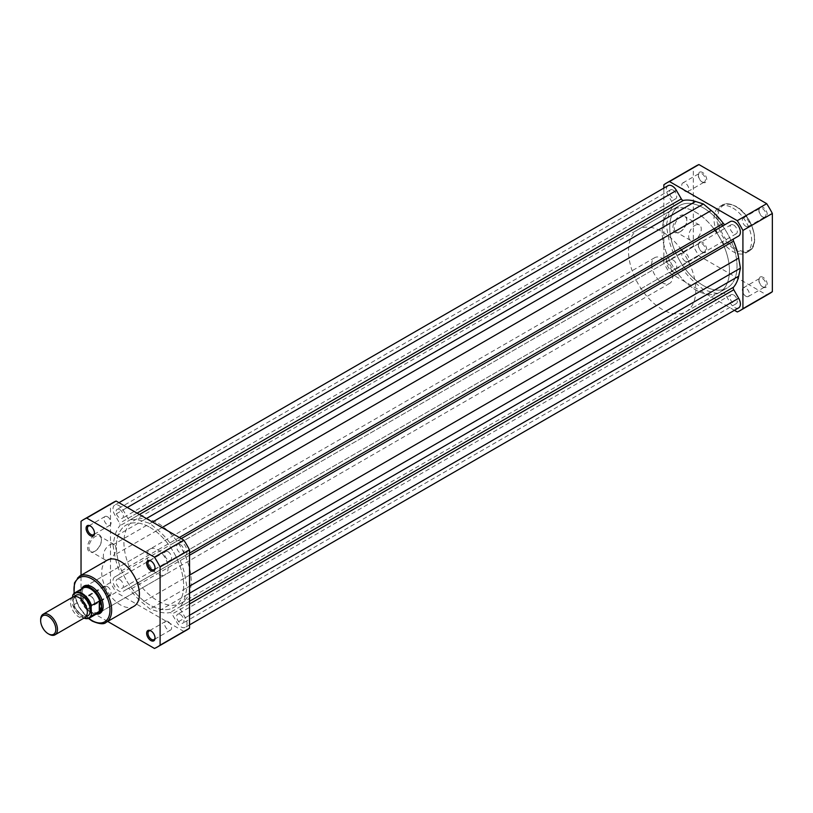 <?xml version="1.0" encoding="UTF-8"?>
<svg xmlns="http://www.w3.org/2000/svg" width="813" height="813" viewBox="0 0 813 813"><rect width="100%" height="100%" fill="white"/><g stroke="black" fill="none" stroke-linecap="round" stroke-linejoin="round"><path stroke-width="0.61" stroke-dasharray="4.07 3.05" d="M149.999 527.403A47.571 27.469 60 0 1 181.086 569.324A47.571 27.469 60 0 1 173.789 607.443A47.571 27.469 60 0 1 149.999 605.096A47.571 27.469 60 0 1 118.922 563.165A47.571 27.469 60 0 1 126.218 525.046A47.571 27.469 60 0 1 149.999 527.403A47.571 27.469 -120 0 0 126.218 525.046A47.571 27.469 -120 0 0 118.922 563.165A47.571 27.469 -120 0 0 149.999 605.096A47.571 27.469 -120 0 0 173.789 607.443A47.571 27.469 -120 0 0 181.086 569.324A47.571 27.469 -120 0 0 149.999 527.403M703.387 207.904A47.571 27.469 60 0 1 721.507 224.479A47.571 27.469 60 0 0 703.387 207.904A47.571 27.469 60 0 0 679.597 205.557A47.571 27.469 60 0 1 703.387 207.904M713.936 228.849A47.571 27.469 60 0 0 695.816 212.274A47.571 27.469 60 0 0 672.036 209.927A47.571 27.469 -120 0 0 662.178 231.705A47.571 27.469 -120 0 0 682.94 279.581A47.571 27.469 -120 0 0 719.607 292.324A47.571 27.469 60 0 1 695.816 289.967A47.571 27.469 60 0 1 664.739 248.046A47.571 27.469 60 0 1 672.036 209.927A47.571 27.469 -120 0 1 715.074 230.394A47.571 27.469 60 0 1 723.397 244.815A47.571 27.469 60 0 1 719.607 292.324L727.178 287.954A47.571 27.469 60 0 0 730.968 240.445A47.571 27.469 60 0 0 722.645 226.024A47.571 27.469 60 0 1 730.968 240.445A47.571 27.469 60 0 1 727.178 287.954A47.571 27.469 60 0 1 703.387 285.597A47.571 27.469 60 0 1 672.31 243.676A47.571 27.469 60 0 1 679.597 205.557L133.789 520.676A47.571 27.469 -120 0 0 126.493 558.795A47.571 27.469 -120 0 0 157.57 600.726A47.571 27.469 -120 0 0 181.36 603.073A47.571 27.469 -120 0 0 188.657 564.954A47.571 27.469 -120 0 0 157.57 523.033A47.571 27.469 -120 0 0 133.789 520.676M180.283 544.537A5.173 2.988 60 0 1 183.657 549.1A5.173 2.988 60 0 1 182.864 553.247A5.173 2.988 60 0 1 180.283 552.992A5.173 2.988 60 0 1 176.899 548.429A5.173 2.988 60 0 1 177.691 544.283A5.173 2.988 60 0 1 180.283 544.537M733.661 225.049A5.173 2.988 60 0 1 737.045 229.612A5.173 2.988 60 0 1 736.253 233.758A5.173 2.988 60 0 1 733.661 233.494A5.173 2.988 60 0 1 730.287 228.941A5.173 2.988 60 0 1 731.08 224.794A5.173 2.988 60 0 1 733.661 225.049M119.724 509.578A5.173 2.988 60 0 1 123.109 514.141A5.173 2.988 60 0 1 122.316 518.288A5.173 2.988 60 0 1 119.724 518.033A5.173 2.988 60 0 1 116.35 513.47A5.173 2.988 60 0 1 117.143 509.324A5.173 2.988 60 0 1 119.724 509.578M673.113 190.09A5.173 2.988 60 0 1 676.487 194.653A5.173 2.988 60 0 1 675.694 198.799A5.173 2.988 60 0 1 673.113 198.535A5.173 2.988 60 0 1 669.729 193.982A5.173 2.988 60 0 1 670.522 189.836A5.173 2.988 60 0 1 673.113 190.09M119.724 579.506A5.173 2.988 60 0 1 123.109 584.059A5.173 2.988 60 0 1 122.316 588.206A5.173 2.988 60 0 1 119.724 587.951A5.173 2.988 60 0 1 116.35 583.388A5.173 2.988 60 0 1 117.143 579.242A5.173 2.988 60 0 1 119.724 579.506M673.113 260.008A5.173 2.988 60 0 1 676.487 264.571A5.173 2.988 60 0 1 675.694 268.717A5.173 2.988 60 0 1 673.113 268.463A5.173 2.988 60 0 1 669.729 263.9A5.173 2.988 60 0 1 670.522 259.754A5.173 2.988 60 0 1 673.113 260.008M180.283 614.465A5.173 2.988 60 0 1 183.657 619.018A5.173 2.988 60 0 1 182.864 623.165A5.173 2.988 60 0 1 180.283 622.91A5.173 2.988 60 0 1 176.899 618.347A5.173 2.988 60 0 1 177.691 614.201A5.173 2.988 60 0 1 180.283 614.465M733.661 294.967A5.173 2.988 60 0 1 737.045 299.53A5.173 2.988 60 0 1 736.253 303.676A5.173 2.988 60 0 1 733.661 303.422A5.173 2.988 60 0 1 730.287 298.859A5.173 2.988 60 0 1 731.08 294.713A5.173 2.988 60 0 1 733.661 294.967M738.671 307.863A8.323 4.807 60 0 1 730.338 303.056L725.44 294.57A2.378 1.372 60 0 0 724.251 293.32A2.378 1.372 60 0 0 723.326 293.107A51.138 29.532 60 0 1 711.212 292.04L703.387 289.53L695.562 283.005A51.138 29.532 60 0 1 683.448 270.079A2.378 1.372 -120 0 0 682.524 269.215A2.378 1.372 -120 0 0 681.335 269.103L127.946 588.592A2.378 1.372 -120 0 1 129.135 588.714A2.378 1.372 -120 0 1 130.06 589.567A51.138 29.532 60 0 0 142.173 602.494L149.999 609.018L157.834 611.539A51.138 29.532 60 0 0 169.947 612.596A2.378 1.372 60 0 1 170.872 612.809A2.378 1.372 60 0 1 172.061 614.069L176.96 622.545A8.323 4.807 60 0 0 185.283 627.351A8.323 4.807 60 0 0 185.283 617.738L180.384 609.262A2.378 1.372 60 0 1 180.171 606.691A51.138 29.532 60 0 0 185.313 595.665L187.041 587.636L185.313 577.596A51.138 29.532 60 0 0 180.171 560.635A2.378 1.372 60 0 1 180.384 558.318L185.283 555.492A8.323 4.807 60 0 0 186.563 548.816A8.323 4.807 60 0 0 181.116 541.478A8.323 4.807 60 0 0 176.96 541.072L172.061 543.897A2.378 1.372 -120 0 1 169.947 542.921A51.138 29.532 60 0 0 157.834 529.995L149.999 523.47L142.173 520.96A51.138 29.532 60 0 0 130.06 519.893A2.378 1.372 -120 0 1 127.946 518.43L123.048 509.944A8.323 4.807 60 0 0 118.881 505.554A8.323 4.807 60 0 0 114.724 505.137A8.323 4.807 60 0 0 114.724 514.751L119.623 523.237A2.378 1.372 -120 0 1 119.836 525.808A51.138 29.532 60 0 0 114.694 536.824L112.966 544.862L666.345 225.364L668.083 217.335A51.138 29.532 60 0 1 673.215 206.309A2.378 1.372 -120 0 0 673.001 203.738L119.623 523.237M114.724 577.006L668.103 257.508A8.323 4.807 60 0 0 668.103 267.121A8.323 4.807 60 0 0 676.436 271.928L123.048 591.427A8.323 4.807 60 0 1 114.724 586.62A8.323 4.807 60 0 1 114.724 577.006L119.623 574.171A2.378 1.372 -120 0 0 119.836 571.854A51.138 29.532 60 0 1 114.694 554.903L112.966 544.862M189.531 553.043L185.283 555.492M668.103 185.649A8.323 4.807 60 0 0 668.103 195.262L673.001 203.738M152.488 522.037L149.999 523.47M730.338 221.573L725.44 224.408M181.208 538.623L176.96 541.072M738.671 235.994L733.773 238.829M189.531 586.193L187.041 587.636M703.387 289.53L149.999 609.018M676.436 271.928L123.048 591.427M668.103 257.508L673.001 254.682A2.378 1.372 -120 0 0 673.215 252.365A51.138 29.532 60 0 1 668.083 235.404L666.345 225.364M702.544 172.468A5.945 3.435 -120 0 0 698.337 174.886A5.945 3.435 -120 0 0 702.544 182.173L702.544 182.173A5.945 3.435 -120 0 0 706.751 179.744A5.945 3.435 -120 0 0 702.544 172.468M701.873 181.787L702.544 182.173L701.873 181.787A5 2.886 60 0 1 698.337 175.669A5 2.886 60 0 1 699.373 173.382A5 2.886 60 0 1 701.873 173.626A5 2.886 60 0 1 705.135 178.027A5 2.886 60 0 1 704.373 182.031A5 2.886 60 0 1 701.873 181.787M763.102 207.427A5.945 3.435 -120 0 0 758.895 209.856A5.945 3.435 -120 0 0 763.102 217.132L763.102 217.132A5.945 3.435 -120 0 0 767.299 214.703A5.945 3.435 -120 0 0 763.102 207.427M762.421 216.746L763.102 217.132L762.421 216.746A5 2.886 60 0 1 758.895 210.628A5 2.886 60 0 1 759.931 208.341A5 2.886 60 0 1 762.421 208.585A5 2.886 60 0 1 765.694 212.986A5 2.886 60 0 1 764.921 216.99A5 2.886 60 0 1 762.421 216.746M763.102 277.345A5.945 3.435 -120 0 0 758.895 279.774A5.945 3.435 -120 0 0 763.102 287.05L763.102 287.05A5.945 3.435 -120 0 0 767.299 284.631A5.945 3.435 -120 0 0 763.102 277.345M762.421 286.664L763.102 287.05L762.421 286.664A5 2.886 60 0 1 758.895 280.546A5 2.886 60 0 1 759.931 278.259A5 2.886 60 0 1 762.421 278.513A5 2.886 60 0 1 765.694 282.914A5 2.886 60 0 1 764.921 286.918A5 2.886 60 0 1 762.421 286.664M702.544 242.386A5.945 3.435 -120 0 0 698.337 244.815A5.945 3.435 -120 0 0 702.544 252.091L702.544 252.091A5.945 3.435 -120 0 0 706.751 249.662A5.945 3.435 -120 0 0 702.544 242.386M701.873 251.705L702.544 252.091L701.873 251.705A5 2.886 60 0 1 698.337 245.587A5 2.886 60 0 1 699.373 243.3A5 2.886 60 0 1 701.873 243.544A5 2.886 60 0 1 705.135 247.955A5 2.886 60 0 1 704.373 251.959A5 2.886 60 0 1 701.873 251.705M680.511 231.583L679.841 231.969A9.837 5.681 120 0 0 686.802 219.917A9.837 5.681 120 0 0 679.841 215.892A9.837 5.681 120 0 0 672.879 227.955A9.837 5.681 120 0 0 679.841 231.969L680.511 231.583A8.892 5.132 -60 0 1 676.07 232.02A8.892 5.132 -60 0 1 674.709 224.896A8.892 5.132 -60 0 1 680.511 217.061A8.892 5.132 -60 0 1 684.953 216.624A8.892 5.132 -60 0 1 686.802 220.689A8.892 5.132 -60 0 1 680.511 231.583M694.973 225.414A8.892 5.132 -60 0 1 699.424 224.977A8.892 5.132 -60 0 1 700.786 232.101A8.892 5.132 -60 0 1 694.973 239.926A8.892 5.132 -60 0 1 690.532 240.374A8.892 5.132 -60 0 1 689.17 233.25A8.892 5.132 -60 0 1 694.973 225.414M745.856 296.227A5 2.886 60 0 1 742.594 291.826A5 2.886 60 0 1 743.356 287.822A5 2.886 60 0 1 745.856 288.076A5 2.886 60 0 1 749.119 292.477A5 2.886 60 0 1 748.356 296.481A5 2.886 60 0 1 745.856 296.227M685.308 261.268A5 2.886 60 0 1 682.046 256.867A5 2.886 60 0 1 682.808 252.863A5 2.886 60 0 1 685.308 253.117A5 2.886 60 0 1 688.57 257.518A5 2.886 60 0 1 687.808 261.522A5 2.886 60 0 1 685.308 261.268M685.308 191.35A5 2.886 60 0 1 682.046 186.949A5 2.886 60 0 1 682.808 182.945A5 2.886 60 0 1 685.308 183.189A5 2.886 60 0 1 688.57 187.6A5 2.886 60 0 1 687.808 191.604A5 2.886 60 0 1 685.308 191.35M745.856 226.309A5 2.886 60 0 1 742.594 221.908A5 2.886 60 0 1 743.356 217.904A5 2.886 60 0 1 745.856 218.158A5 2.886 60 0 1 749.119 222.559A5 2.886 60 0 1 748.356 226.563A5 2.886 60 0 1 745.856 226.309M732.818 208.006A26.646 15.386 60 0 1 750.226 231.481A26.646 15.386 60 0 1 746.141 252.833A26.646 15.386 60 0 1 732.818 251.512A26.646 15.386 60 0 1 715.42 228.036A26.646 15.386 60 0 1 719.505 206.685A26.646 15.386 60 0 1 732.818 208.006M181.36 603.073L727.178 287.954A47.571 27.469 60 0 1 703.387 285.597A47.571 27.469 60 0 1 672.31 243.676A47.571 27.469 60 0 1 679.597 205.557L638.388 229.347A47.571 27.469 -120 0 0 628.54 251.126A47.571 27.469 -120 0 0 649.302 299.001A47.571 27.469 -120 0 0 685.969 311.745A47.571 27.469 -120 0 0 695.816 289.967A47.571 27.469 -120 0 0 689.759 264.235A47.571 27.469 -120 0 0 682.839 251.817M734.424 310.312L669.505 272.833A73.617 42.51 60 0 1 663.855 263.046L663.855 188.098M769.637 293.513A73.617 42.51 60 0 1 766.7 294.956L698.946 255.841A73.617 42.51 60 0 1 693.296 246.054L693.296 167.824A73.617 42.51 60 0 1 696.009 166.004M669.505 272.833L698.946 255.841M766.7 294.956L737.269 311.958M663.855 184.815L693.296 167.824M693.296 246.054L663.855 263.046M155.039 637.697A5 2.886 -120 0 0 155.049 637.331A5 2.886 -120 0 0 151.513 631.213L150.842 630.827L151.513 631.213A5 2.886 -120 0 0 151.198 631.04M90.294 605.573A5.945 3.435 60 0 1 86.087 598.297A5.945 3.435 60 0 1 90.294 595.868L90.294 595.868A5.945 3.435 60 0 1 94.501 603.144A5.945 3.435 60 0 1 90.294 605.573M90.965 596.254L90.294 595.868L90.965 596.254A5 2.886 -120 0 0 88.465 596.01A5 2.886 -120 0 0 87.702 600.014A5 2.886 -120 0 0 90.965 604.415A5 2.886 -120 0 0 93.465 604.659A5 2.886 -120 0 0 94.501 602.372A5 2.886 -120 0 0 90.965 596.254L90.965 596.254M94.501 535.391A9.837 5.681 120 0 0 87.54 547.444A9.837 5.681 120 0 0 94.501 551.458L94.501 551.458A9.837 5.681 120 0 0 101.452 539.405A9.837 5.681 120 0 0 94.501 535.391M95.172 551.072L94.501 551.458L95.172 551.072A8.892 5.132 -60 0 1 90.721 551.509A8.892 5.132 -60 0 1 89.359 544.385A8.892 5.132 -60 0 1 95.172 536.56A8.892 5.132 -60 0 1 99.613 536.113A8.892 5.132 -60 0 1 101.452 540.188A8.892 5.132 -60 0 1 95.172 551.072L95.172 551.072M94.481 532.81A5 2.886 -120 0 0 94.501 532.454A5 2.886 -120 0 0 90.965 526.336L90.294 525.95L90.965 526.336A5 2.886 -120 0 0 90.639 526.163M155.039 567.779A5 2.886 -120 0 0 155.049 567.413A5 2.886 -120 0 0 151.513 561.295L150.842 560.909L151.513 561.295A5 2.886 -120 0 0 151.198 561.122M96.178 614.15A15.823 9.136 60 0 1 91.971 612.667A15.823 9.136 60 0 1 81.605 588.907M103.149 605.807A14.868 8.587 -120 0 0 103.16 605.431A14.868 8.587 -120 0 0 92.641 587.22L91.971 586.834L92.641 587.22A14.868 8.587 -120 0 0 92.316 587.037M150.141 548.999L85.213 586.488A14.868 8.587 -120 0 0 82.936 598.398A14.868 8.587 -120 0 0 92.641 611.498A14.868 8.587 -120 0 0 100.08 612.24L165.009 574.75A14.868 8.587 -120 0 0 167.285 562.84A14.868 8.587 -120 0 0 157.57 549.74A14.868 8.587 -120 0 0 150.141 548.999A14.868 8.587 -120 0 0 147.864 560.919A14.868 8.587 -120 0 0 157.57 574.019A14.868 8.587 -120 0 0 165.009 574.75M109.633 559.425A8.892 5.132 -60 0 1 105.192 559.862A8.892 5.132 -60 0 1 103.83 552.738A8.892 5.132 -60 0 1 109.633 544.903A8.892 5.132 -60 0 1 114.084 544.466A8.892 5.132 -60 0 1 115.446 551.59A8.892 5.132 -60 0 1 109.633 559.425M168.088 551.732A5 2.886 -120 0 0 165.588 551.478A5 2.886 -120 0 0 164.826 555.482A5 2.886 -120 0 0 168.088 559.883A5 2.886 -120 0 0 170.578 560.137A5 2.886 -120 0 0 171.35 556.133A5 2.886 -120 0 0 168.088 551.732M107.529 516.773A5 2.886 -120 0 0 105.029 516.519A5 2.886 -120 0 0 104.267 520.523A5 2.886 -120 0 0 107.529 524.924A5 2.886 -120 0 0 110.029 525.178A5 2.886 -120 0 0 110.792 521.174A5 2.886 -120 0 0 107.529 516.773M107.529 586.691A5 2.886 -120 0 0 105.029 586.437A5 2.886 -120 0 0 104.267 590.441A5 2.886 -120 0 0 107.529 594.842A5 2.886 -120 0 0 110.029 595.096A5 2.886 -120 0 0 110.792 591.092A5 2.886 -120 0 0 107.529 586.691M168.088 621.65A5 2.886 -120 0 0 165.588 621.396A5 2.886 -120 0 0 164.826 625.4A5 2.886 -120 0 0 168.088 629.811A5 2.886 -120 0 0 170.578 630.055A5 2.886 -120 0 0 171.35 626.051A5 2.886 -120 0 0 168.088 621.65M107.245 560.167A26.646 15.386 -120 0 0 103.16 581.519A26.646 15.386 -120 0 0 120.568 604.994A26.646 15.386 -120 0 0 133.891 606.315M154.45 648.439L183.88 631.447A73.617 42.51 -120 0 0 186.817 630.004M183.88 631.447L116.127 592.331L86.686 609.323A73.617 42.51 -120 0 1 81.036 599.537L81.036 575.299M113.19 502.485A73.617 42.51 -120 0 0 110.477 504.304L110.477 582.545A73.617 42.51 -120 0 0 116.127 592.331M107.682 621.447L86.686 609.323M110.477 582.545L81.036 599.537M81.036 521.306L110.477 504.304M72.987 596.976A11.89 6.87 -120 0 0 70.528 602.423A11.89 6.87 -120 0 0 75.721 614.394A11.89 6.87 -120 0 0 84.887 617.575M49.065 634.242A11.89 6.87 60 0 1 40.65 619.669M74.644 596.447A11.89 6.87 -120 0 0 73.475 600.726A11.89 6.87 -120 0 0 77.723 611.61A11.89 6.87 -120 0 0 86.168 616.406M651.66 264.479A14.868 8.587 -120 0 0 658.154 279.438A14.868 8.587 -120 0 0 669.607 283.422A14.868 8.587 -120 0 0 672.686 276.613A14.868 8.587 -120 0 0 666.203 261.654A14.868 8.587 -120 0 0 654.739 257.67A14.868 8.587 -120 0 0 651.66 264.479M72.967 594.801L80.995 590.218L80.619 594.171A14.868 8.587 -120 0 0 86.137 608.033A14.868 8.587 -120 0 0 96.899 613.713A14.868 8.587 -120 0 0 96.94 613.703M685.969 311.745L719.607 292.324A47.571 27.469 -120 0 0 729.454 270.546A47.571 27.469 -120 0 0 723.397 244.815A47.571 27.469 -120 0 0 716.477 232.396M72.631 597.179L72.631 604.516A14.095 8.14 -120 0 0 84.044 618.063M80.792 590.289L80.792 600.756L72.967 605.279L72.631 604.516L72.967 605.279A14.573 8.415 60 0 0 83.952 618.114M80.995 590.218L80.792 600.756M82.367 588.47A14.868 8.587 -120 0 0 82.347 588.5A14.868 8.587 -120 0 0 80.619 594.171L80.995 600.492M80.954 599.943A14.573 8.415 -120 0 0 96.056 613.866A14.573 8.415 -120 0 0 97.682 613.276M83.119 588.043A14.573 8.415 -120 0 0 81.788 589.161A14.573 8.415 -120 0 0 80.954 590.462M681.436 249.815A47.571 27.469 -120 0 0 638.388 229.347M723.326 293.107L169.947 612.596M127.295 507.495L123.048 509.944M668.083 217.335L114.694 536.824M673.215 206.309L119.836 525.808M668.103 195.262L114.724 514.751M137.092 513.145L127.946 518.43M139.419 514.497L130.06 519.893M146.401 518.521L142.173 520.96M162.051 527.556L157.834 529.995M179.307 537.515L169.947 542.921M189.531 555.238L180.171 560.635M189.531 575.157L185.313 577.596M189.531 593.236L185.313 595.665M189.531 601.285L180.171 606.691M189.531 603.978L180.384 609.262M189.531 615.289L185.283 617.738M730.338 303.056L176.96 622.545M725.44 294.57L172.061 614.069M711.212 292.04L157.834 611.539M695.562 283.005L142.173 602.494M683.448 270.079L130.06 589.567M673.215 252.365L119.836 571.854M668.083 235.404L114.694 554.903M736.182 206.746A25.813 14.898 60 0 1 754.434 238.351A25.813 14.898 60 0 1 736.182 248.89A25.813 14.898 60 0 1 717.94 217.284A25.813 14.898 60 0 1 736.182 206.746M735.602 249.906A26.646 15.386 -120 0 0 748.915 251.227A26.646 15.386 -120 0 0 753.001 229.876A26.646 15.386 -120 0 0 735.602 206.4A26.646 15.386 -120 0 0 722.279 205.079A26.646 15.386 -120 0 0 718.194 226.431A26.646 15.386 -120 0 0 735.602 249.906M106.137 622.341A26.646 15.386 60 0 1 92.814 621.02A26.646 15.386 60 0 1 75.406 597.545A26.646 15.386 60 0 1 79.491 576.193M74.268 593.226A25.457 14.695 -120 0 0 88.769 618.347M736.253 233.758L182.864 553.247M675.694 198.799L122.316 518.288M675.694 268.717L122.316 588.206M736.253 303.676L182.864 623.165M118.972 502.688L114.724 505.137M189.531 624.902L185.283 627.351M731.08 294.713L177.691 614.201M670.522 259.754L117.143 579.242M670.522 189.836L117.143 509.324M731.08 224.794L177.691 544.283M698.337 175.669L698.337 174.886M758.895 210.628L758.895 209.856M758.895 280.546L758.895 279.774M698.337 245.587L698.337 244.815M686.802 220.689L686.802 219.917M719.505 206.685L722.279 205.079C724.342 202.894 728.926 203.321 736.019 206.36C752.025 214.713 761.324 245.211 748.915 251.227L746.141 252.833M699.424 224.977L684.953 216.624M743.356 287.822L759.931 278.259M682.808 252.863L699.373 243.3M682.808 182.945L699.373 173.382M743.356 217.904L759.931 208.341M748.356 226.563L764.921 216.99M687.808 191.604L704.373 182.031M687.808 261.522L704.373 251.959M748.356 296.481L764.921 286.918M690.532 240.374L676.07 232.02M105.192 559.862L90.721 551.509M165.588 551.478L149.023 561.041M105.029 516.519L88.465 526.082M105.029 586.437L88.465 596.01M165.588 621.396L149.023 630.969M170.578 630.055L154.013 639.618M110.029 595.096L93.465 604.659M110.029 525.178L93.465 534.741M170.578 560.137L154.013 569.7M114.084 544.466L99.613 536.113M88.454 618.459L79.054 607.209L74.013 593.439M103.16 605.431L103.16 606.203M155.049 567.413L155.049 568.185M94.501 532.454L94.501 533.226M101.452 540.188L101.452 539.405M94.501 602.372L94.501 603.144M155.049 637.331L155.049 638.114M87.276 611.783C87.184 613.622 86.686 614.923 85.761 615.695C83.963 615.319 85.599 618.236 78.607 612.606C75.385 608.947 73.698 605.106 73.546 601.071C73.637 599.232 74.135 597.921 75.06 597.159C78.668 594.618 87.702 604.75 87.276 611.783M669.607 283.422L100.08 612.24M96.056 613.866L96.899 613.713M81.788 589.161L82.347 588.5M654.739 257.67L85.213 586.488M72.703 605.075L83.841 618.185"/><path stroke-width="1.22" d="M721.507 224.479A47.571 27.469 60 0 1 722.645 226.024A47.571 27.469 60 0 0 721.507 224.479M181.208 538.623L730.338 221.573A8.323 4.807 60 0 1 734.505 221.99A8.323 4.807 60 0 1 739.942 229.327A8.323 4.807 60 0 1 738.671 235.994L189.531 553.043M118.972 502.688L668.103 185.649A8.323 4.807 60 0 1 672.27 186.055A8.323 4.807 60 0 1 676.436 190.455L681.335 198.931A2.378 1.372 -120 0 0 683.448 200.405A51.138 29.532 60 0 1 695.562 201.461L703.387 203.982L152.488 522.037M725.44 224.408A2.378 1.372 -120 0 1 723.326 223.433A51.138 29.532 60 0 0 711.212 210.506L703.387 203.982M189.531 624.902L738.671 307.863A8.323 4.807 60 0 0 738.671 298.249L733.773 289.763A2.378 1.372 60 0 1 733.56 287.192A51.138 29.532 60 0 0 738.692 276.176L740.43 268.138L738.692 258.097A51.138 29.532 60 0 0 733.56 241.146A2.378 1.372 60 0 1 733.773 238.829M740.43 268.138L189.531 586.193M713.936 228.849A47.571 27.469 60 0 1 715.074 230.394A47.571 27.469 -120 0 1 716.477 232.396M766.7 203.677L737.269 220.669A73.617 42.51 60 0 1 742.919 230.455L772.35 213.463A73.617 42.51 60 0 0 766.7 203.677L698.946 164.561A73.617 42.51 60 0 0 696.009 166.004L666.579 182.996A73.617 42.51 60 0 1 669.505 181.553L698.946 164.561M737.269 220.669L669.505 181.553M663.855 188.098L663.855 184.815A73.617 42.51 60 0 1 666.579 182.996M740.196 310.515L769.637 293.513A73.617 42.51 60 0 0 772.35 291.694L742.919 308.696A73.617 42.51 60 0 1 740.196 310.515A73.617 42.51 60 0 1 737.269 311.958L734.424 310.312M742.919 308.696L742.919 230.455M772.35 291.694L772.35 213.463M150.842 640.532A5.945 3.435 60 0 1 146.635 633.256A5.945 3.435 60 0 1 150.842 630.827L150.842 630.827A5.945 3.435 60 0 1 155.049 638.114A5.945 3.435 60 0 1 150.842 640.532M151.198 631.04A5 2.886 -120 0 0 149.023 630.969A5 2.886 -120 0 0 148.251 634.973A5 2.886 -120 0 0 151.513 639.374A5 2.886 -120 0 0 154.013 639.618A5 2.886 -120 0 0 155.039 637.697M90.294 535.655A5.945 3.435 60 0 1 86.087 528.369A5.945 3.435 60 0 1 90.294 525.95L90.294 525.95A5.945 3.435 60 0 1 94.501 533.226A5.945 3.435 60 0 1 90.294 535.655M90.639 526.163A5 2.886 -120 0 0 88.465 526.082A5 2.886 -120 0 0 87.702 530.086A5 2.886 -120 0 0 90.965 534.487A5 2.886 -120 0 0 93.465 534.741A5 2.886 -120 0 0 94.481 532.81M150.842 570.614A5.945 3.435 60 0 1 146.635 563.338A5.945 3.435 60 0 1 150.842 560.909L150.842 560.909A5.945 3.435 60 0 1 155.049 568.185A5.945 3.435 60 0 1 150.842 570.614M151.198 561.122A5 2.886 -120 0 0 149.023 561.041A5 2.886 -120 0 0 148.251 565.045A5 2.886 -120 0 0 151.513 569.456A5 2.886 -120 0 0 154.013 569.7A5 2.886 -120 0 0 155.039 567.779M81.605 588.907A15.823 9.136 60 0 1 91.971 586.834L91.971 586.834A15.823 9.136 60 0 1 103.16 606.203A15.823 9.136 60 0 1 96.178 614.15M92.316 587.037A14.868 8.587 -120 0 0 85.213 586.488L83.698 587.362A14.868 8.587 -120 0 0 82.367 588.47M106.137 622.341L133.891 606.315A26.646 15.386 -120 0 0 137.976 584.964A26.646 15.386 -120 0 0 120.568 561.488A26.646 15.386 -120 0 0 107.245 560.167L79.491 576.193A26.646 15.386 60 0 1 92.814 577.515A26.646 15.386 60 0 1 110.222 600.99A26.646 15.386 60 0 1 106.137 622.341C103.983 624.557 99.349 624.14 92.225 621.081L88.454 618.459M157.376 646.996L186.817 630.004A73.617 42.51 -120 0 0 189.531 628.185L160.1 645.176A73.617 42.51 -120 0 1 157.376 646.996A73.617 42.51 -120 0 1 154.45 648.439L107.682 621.447M116.127 501.042L86.686 518.044L154.45 557.159A73.617 42.51 -120 0 1 160.1 566.946L189.531 549.954A73.617 42.51 -120 0 0 183.88 540.167L116.127 501.042A73.617 42.51 -120 0 0 113.19 502.485L83.759 519.487A73.617 42.51 -120 0 0 81.036 521.306L81.036 575.299M189.531 549.954L189.531 628.185M86.686 518.044A73.617 42.51 -120 0 0 83.759 519.487M160.1 566.946L160.1 645.176M154.45 557.159L183.88 540.167M96.94 613.703A14.868 8.587 -120 0 0 98.566 613.114L100.08 612.24A14.868 8.587 -120 0 0 103.149 605.807M55.01 634.821L84.887 617.575A11.89 6.87 -120 0 0 87.347 612.128A11.89 6.87 -120 0 0 82.154 600.167A11.89 6.87 -120 0 0 72.987 596.976L43.109 614.221A11.89 6.87 60 0 1 52.276 617.413A11.89 6.87 60 0 1 57.469 629.384A11.89 6.87 60 0 1 55.01 634.821A11.89 6.87 60 0 1 49.065 634.242L48.241 633.764A10.732 6.199 -120 0 0 55.833 629.384A10.732 6.199 -120 0 0 48.241 616.234A10.732 6.199 -120 0 0 40.65 620.614A10.732 6.199 -120 0 0 48.241 633.764M40.65 620.614L40.65 619.669A11.89 6.87 60 0 1 43.109 614.221M86.168 616.406A11.89 6.87 -120 0 0 90.294 610.431A11.89 6.87 -120 0 0 84.105 597.494A11.89 6.87 -120 0 0 74.644 596.447M98.566 613.114A14.868 8.587 -120 0 0 101.645 606.305L99.582 611.224L91.473 615.959A14.573 8.415 60 0 1 89.501 618.002A14.573 8.415 60 0 1 83.952 618.114M72.967 594.801L72.631 595.959L72.967 594.801A14.573 8.415 60 0 1 74.928 592.768A14.573 8.415 60 0 1 91.473 605.492L91.137 606.64A14.095 8.14 -120 0 0 81.879 594.069A14.095 8.14 -120 0 0 72.631 595.959L72.631 597.179M91.137 606.64L91.473 615.959M91.473 605.492L99.582 600.949L101.645 606.305A14.868 8.587 -120 0 0 95.151 591.346A14.868 8.587 -120 0 0 83.698 587.362M99.582 600.949L99.582 611.224M99.288 600.97L99.288 611.447M83.841 618.185L89.501 618.002L97.682 613.276A14.573 8.415 -120 0 0 99.847 610.858M99.847 601.376A14.573 8.415 -120 0 0 83.119 588.043L74.928 592.768L72.824 594.974M682.839 251.817A47.571 27.469 -120 0 0 681.436 249.815M676.436 190.455L127.295 507.495M681.335 198.931L137.092 513.145M683.448 200.405L139.419 514.497M695.562 201.461L146.401 518.521M711.212 210.506L162.051 527.556M723.326 223.433L179.307 537.515M733.56 241.146L189.531 555.238M738.692 258.097L189.531 575.157M738.692 276.176L189.531 593.236M733.56 287.192L189.531 601.285M733.773 289.763L189.531 603.978M738.671 298.249L189.531 615.289M88.769 618.347A25.457 14.695 -120 0 0 91.971 620.532A25.457 14.695 -120 0 0 109.968 610.136A25.457 14.695 -120 0 0 91.971 578.968A25.457 14.695 -120 0 0 74.268 593.226M84.044 618.063A14.095 8.14 -120 0 0 91.137 615.197M74.013 593.439L74.461 582.941L79.491 576.193"/></g></svg>
